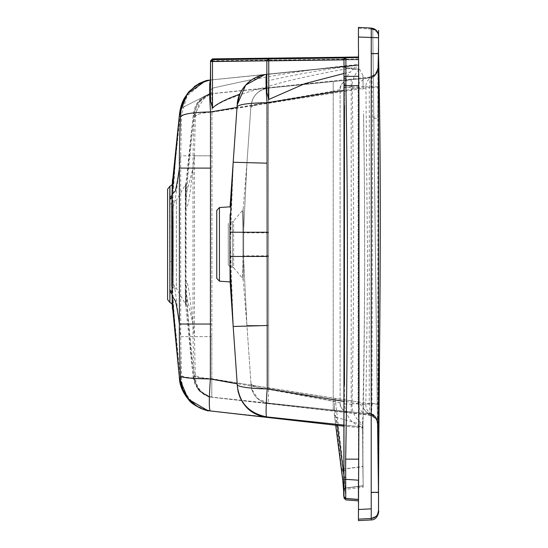<?xml version="1.0" encoding="UTF-8"?>
<svg xmlns="http://www.w3.org/2000/svg" width="548" height="548" viewBox="0 0 548 548"><rect width="100%" height="100%" fill="white"/><g stroke="black" fill="none" stroke-linecap="round" stroke-linejoin="round"><path stroke-width="0.41" stroke-dasharray="2.74 2.06" d="M343.98 65.938L344.055 78.268M172.25 185.156L172.415 225.872A2.891 0.877 179.9 0 1 170.01 226.742L169.955 198.513M344.014 73.459L350.309 72.062L353.289 69.281L345.658 68.308L343.98 66.39L343.98 65.657A1.925 1.925 0 0 0 345.665 67.568L345.98 86.899C347.98 214.152 347.891 341.411 345.713 468.67L343.884 468.67L343.877 464.403L343.904 477.294M343.904 482.473L343.98 496.659L345.761 498.447L343.98 496.515L345.761 498.447L358.495 499.413L345.747 498.433M345.877 57.951L345.877 57.177L343.98 59.109L343.98 59.876L345.877 57.951L344.343 57.965L358.488 57.787L268.76 58.924L268.76 60.849L266.855 60.849L268.76 58.924L266.855 60.849L358.461 59.705L212.494 61.534L212.487 59.602M212.46 59.362L212.466 61.287L210.555 61.287M172.428 206.26A48.19 29.03 -0.2 0 0 172.36 207.761L172.415 262.451A2.891 0.856 -179.9 0 0 170.01 261.601L170.01 226.742M169.969 204.068A2.891 2.007 -0.2 0 0 172.339 202.096L172.353 206.603M172.36 207.761L172.367 208.946M210.555 61.301L358.447 59.472L358.447 64.876L358.44 57.074L358.44 66.746C331.896 71.185 306.894 76.309 283.412 82.097L246.751 92.434L228.68 99.065C220.556 102.497 215.145 105.627 212.453 108.449L210.542 101.12L210.542 79.94C209.357 81.755 209.37 92.502 210.576 112.176C191.382 112.532 181.717 113.881 181.58 116.231L180.696 155.769C178.059 175.593 175.764 206.144 172.435 207.555L172.332 287.33A2.891 2.041 -179.8 0 0 169.969 285.323L170.01 261.601M343.98 59.896L343.98 66.301M345.658 68.308L345.665 67.568L359.632 69.349L362.954 75.419L363.139 89.091L344.151 86.927M169.969 285.323L169.955 291.625M172.449 187.868L172.428 205L175.285 162.009L180.402 113.744L182.594 103.764L189.313 91.728L199.006 83.611L203.829 81.46M204.781 81.166L187.135 95.695L181.6 114.251L180.402 113.744L179.47 114.292M358.447 64.876L210.555 79.981L358.447 64.897L358.447 57.54L345.85 57.698M358.447 57.54L358.447 59.451L212.466 61.287L212.466 79.789L212.46 59.376M363.55 115.238L364.475 187.854L364.687 260.937C364.598 310.497 363.988 354.303 363.036 403.958L362.892 466.492L345.713 468.67L345.658 487.925L343.98 489.83L343.98 496.659M345.658 487.925L343.98 489.898L345.274 488.069L344.459 488.617L343.98 489.891L345.665 487.98L351.206 487.275L345.665 487.973L345.665 489.433L343.891 475.082M210.542 90.619L210.542 79.94L210.542 90.619L212.453 88.201C255.663 78.104 299.537 70.699 344.062 65.979L358.44 64.472M181.58 116.231L181.6 114.251M343.986 496.94L344.61 498.057M345.74 498.57L344.589 479.075L358.44 480.096L358.44 402.013L210.411 378.689C191.17 378.367 181.532 377.182 181.511 375.14L180.696 336.643L180.696 155.769L210.596 155.831L210.487 336.623L180.696 336.643L176.552 301.058C175.024 288.097 173.648 281.645 172.428 281.699L172.353 282.556M358.44 480.096L358.433 497.372M358.433 491.508L358.44 480.206M358.44 480.199L359.002 386.888M358.94 100.962L358.536 57.013L358.488 59.718L268.76 60.849L268.76 80.638L266.855 82.844L266.855 60.842M358.461 57.773L345.843 57.93L358.461 57.773L358.461 59.698L358.461 57.78L345.843 57.937M358.447 57.519L345.85 57.684L358.447 57.519M358.44 59.006L210.542 60.814L212.453 60.835L212.453 108.449M358.44 57.047L345.87 57.232M358.44 58.972L212.453 60.814L212.453 88.201M343.418 484.953L342.884 479.315L344.589 479.075L335.164 398.458M172.36 280.295L172.236 303.976M358.488 59.718L358.495 65.205C328.101 68.733 298.187 73.877 268.76 80.638M353.296 69.281L359.632 69.349M362.954 75.419L363.139 89.091M210.59 61.39L210.884 60.513M264.602 74.672L358.495 65.205M362.81 432.961C365.023 325.409 365.256 218.138 363.509 111.155M343.918 489.296L343.973 490.001L345.644 488.104M362.899 466.492L363.146 485.775L345.665 487.987L363.16 486.021L362.838 466.677L343.884 469.054M358.44 66.746L358.44 89.091L210.576 112.176L210.596 155.831M341.657 471.054L342.884 479.315M179.463 378.483L180.422 377.935L175.045 324.395C174.524 319.779 173.223 303.708 172.421 284.152L172.435 301.373M359.33 69.322C354.412 74.439 352.008 80.138 352.117 86.426L344.439 87.728C344.589 81.501 346.541 76.282 350.309 72.062M344.192 90.262L344.439 87.769M352.117 86.426L352.131 86.906L363.077 86.817M352.131 86.906C354.179 192.67 354.145 298.297 352.042 403.787L363.036 403.958M352.042 403.787L352.022 404.266C351.939 412.226 355.419 418.85 362.475 424.131L362.755 417.576M252.279 79.439L266.855 74.343C267.458 73.295 252.149 78.2 252.279 79.439L212.494 88.105L210.583 90.523M358.447 64.897L358.461 59.698L358.467 65.116L210.583 80.015M237.024 107.408L233.188 162.242L230.324 242.757L230.153 213.987M230.324 242.757L230.187 275.781M344.178 401.444L344.452 403.938C345.891 416.809 351.946 424.46 362.625 426.899L363.002 478M362.612 425.508L363.153 485.775L352.871 487.062L363.16 485.768M343.98 490.097L345.665 488.186L363.153 485.994L362.625 427.995L343.911 426.152M358.44 402.013L358.44 89.091M362.845 466.677L362.557 424.775L336.383 417.405L337.397 425.412M336.383 417.405L334.335 414.473L335.691 425.214L334.335 414.473L334.342 405.856L342.644 477.205L344.343 476.959M334.342 405.856L335.184 398.656M210.487 336.623L210.411 378.695C209.137 398.266 209.11 408.979 210.322 410.829C192.67 409.185 181.011 390.032 181.525 377.12L181.511 375.14M181.525 377.12L180.422 377.928L183.025 388.916L186.758 396.081C187.546 398.225 191.115 401.691 197.451 406.465M344.459 401.485L344.466 384.991M344.452 105.559L344.445 90.221M344.452 403.938L352.022 404.266M230.324 245.97L233.188 326.485C229.365 271.74 229.365 216.987 233.188 162.242L233.188 162.242M210.24 410.932L362.427 426.954L362.625 427.995L362.625 427.077L343.918 425.104M362.557 424.775L362.858 468.252M210.274 410.884L197.472 406.479L189.327 399.499L186.758 396.081L190.642 400.944L197.479 406.479M237.195 383.847L233.188 326.485M358.44 54.964L358.44 35.339M371.256 29.037L358.44 28.366L358.44 27.4L371.256 28.078L371.256 37.696L358.44 37.017M371.256 508.852L358.44 509.53L358.44 57.013M209.336 94.194L204.699 96.03C199.89 99.174 196.787 102.695 195.389 106.593C194.013 110.162 193.28 113.162 193.184 115.601L194.163 115.683C194.958 104.079 200.897 96.756 211.966 93.729L209.261 94.215L198.335 101.935L193.191 115.594L185.299 197.205L185.299 291.584L185.683 292.57L185.683 196.232C185.882 175.826 186.025 179.449 186.114 207.096L185.93 304.818L185.683 292.57L193.012 324.039C192.91 337.13 193.293 354.248 194.163 375.401C195.122 377.298 201.006 378.483 211.802 378.963L211.96 111.95C201.075 112.73 195.156 114.614 194.198 117.608C193.307 138.308 192.91 155.139 193.012 168.092L211.925 168.106M194.444 155.769L195.335 116.861C195.773 114.409 201.315 112.84 211.96 112.155L211.932 155.81L194.444 155.769L194.444 336.643L190.272 300.701C189.231 289.604 186.457 278.405 186.121 281.282L185.738 280.501L185.738 208.706L186.121 207.932C189.478 206.665 191.793 175.778 194.444 155.769M195.273 374.537L194.444 336.643L211.829 336.636L211.802 378.709C201.219 378.106 195.704 376.716 195.273 374.537L195.287 376.469C195.896 387.32 201.404 394.211 211.795 397.129L211.795 397.238C201.116 394.759 195.225 388.121 194.122 377.325L193.184 377.23L198.431 389.902L210.028 396.958L211.795 397.238L211.802 378.963L333.218 401.259L333.218 91.16L211.96 111.95L211.966 93.729L348.686 79.967C346.679 79.241 338.965 84.776 340.123 89.543L333.218 91.16L333.218 81.508L268.239 88.077L268.568 255.848L243.648 255.861L243.613 258.683L242.935 257.971L242.983 255.279L243.648 255.861M211.795 397.184C201.87 395.211 195.985 388.361 194.143 376.647L195.287 376.469M195.355 114.936L194.122 115.101L205.466 95.79L211.966 93.674L210.569 93.866L199.493 101.907L195.355 114.936L195.335 116.861M347.583 80.083L369.208 77.905C374.428 76.919 377.319 73.788 377.88 68.507L377.88 67.89L377.88 68.507C377.319 73.788 374.428 76.919 369.208 77.905L371.537 77.337C375.449 75.679 377.565 72.72 377.867 68.479L375.202 74.316L369.304 77.186L211.966 93.646L211.96 112.148L369.284 87.42L369.242 403.636C309.908 394.622 257.43 386.313 211.802 378.716L211.795 397.129L368.927 413.774C369.886 413.254 369.989 409.87 369.242 403.636L377.88 403.499L377.88 117.21L378.517 48.882M371.537 77.337L371.928 77.295C375.709 75.542 377.723 72.589 377.962 68.432L378.689 118.519L377.88 416.411L378.51 492.33M369.215 77.789L365.543 78.275L369.208 77.905C374.428 76.919 377.319 73.788 377.88 68.507C377.319 73.775 374.428 76.905 369.208 77.891L369.242 77.289C374.442 76.288 377.325 73.158 377.88 67.89L378.51 35.99C378.147 31.448 375.716 28.832 371.208 28.14L371.256 28.078M365.804 404.479C365.838 408.897 367.756 412.021 371.558 413.863L371.976 404.095L365.817 403.999L365.804 404.479L360.111 404.095L367.475 413.507L369.105 413.815L268.294 403.177L257.752 398.608L251.792 389.251L251.005 383.689C252.183 386.45 258.067 388.128 268.664 388.717L268.246 403.458C258.224 401.492 252.525 395.546 251.135 385.628L251.135 385.628M171.551 286.145L171.551 202.582L171.551 286.145L173.312 288.063L173.312 200.664L173.312 288.063L176.374 288.33L176.374 200.397L176.374 288.33L185.519 304.174L185.306 292.077L185.683 293.064L193.184 377.23L198.431 389.902L209.809 396.91L211.795 397.238L333.218 410.925L333.218 401.259L340.123 403.027L340.123 89.536C340.603 84.159 343.493 80.967 348.795 79.946L348.795 79.946C343.459 80.94 340.568 84.139 340.123 89.543L340.123 402.972L333.218 401.074L333.218 91.194L340.123 89.543M185.519 304.174L193.177 377.236L194.143 376.647L190.046 336.15C188.361 321.614 187.053 303.599 186.114 282.097L185.738 280.501M185.299 291.584L185.306 292.077C185.498 310.963 185.642 307.373 185.731 281.302M228.283 264.931L228.283 223.796L228.283 264.931L230.044 266.849L232.311 267.047L233.619 267.732L233.619 220.995L233.619 267.732L242.511 278.329L243.175 280.001L246.936 325.526L243.613 258.683L243.182 280.014L243.62 259.183L242.942 258.437L242.511 278.322L242.983 255.841M211.836 324.053L193.012 324.039L193.012 168.092L185.299 197.739M171.551 202.582L173.312 200.664L176.374 200.397L185.525 184.546L185.299 197.205C185.505 177.586 185.649 181.141 185.731 207.884L185.738 208.706M185.882 305.243L185.683 293.064M194.122 377.325L194.163 375.401M185.731 207.884L187.724 176.84L194.122 115.101L193.191 115.594M194.198 117.608L194.163 115.683M193.184 115.601L185.882 183.484L185.683 196.232M378.51 431.845L378.51 53.334L371.208 53.348L371.208 492.659L378.51 492.652L377.88 403.499M358.44 519.148L371.229 518.476L358.44 519.148L371.229 518.476L373.989 517.812L376.449 516.052L377.51 514.62L378.504 511.469L372.75 28.304L378.517 510.715C378.141 515.236 375.702 517.826 371.208 518.483C375.702 517.833 378.141 515.243 378.517 510.715L378.058 460.197L378.517 510.736C378.147 515.257 375.709 517.833 371.229 518.476L358.44 519.148L371.229 518.476L371.208 492.652M371.208 49.806L371.256 37.696L378.558 37.75M242.983 255.279L242.99 233.448L243.655 232.859L243.648 255.868M242.99 233.448L242.935 230.797L243.613 230.085L243.655 232.859L268.547 232.838M210.638 93.852L369.297 77.186C370.133 77.672 370.133 81.083 369.284 87.42L377.928 87.598L377.88 117.21L369.208 117.053M377.778 417.021L377.73 424.385C377.223 419.097 374.373 415.939 369.167 414.898L348.686 412.603C343.438 411.548 340.589 408.356 340.123 403.027L340.123 402.972C339.493 406.643 343.363 411.555 348.213 412.48L333.218 410.74L333.218 401.074L268.664 388.717L268.575 256.437L243.655 256.457L242.99 255.841L242.997 232.886M378.558 35.915L378.51 35.99C378.147 31.448 375.716 28.832 371.208 28.14L371.249 28.078M377.928 67.733L377.928 87.598M378.558 35.853L377.88 68.007C378.408 69.637 375.305 76.453 373.298 76.48L373.085 76.604C374.661 76.33 376.209 74.103 377.73 69.925C375.887 75.275 372.976 77.885 369.003 77.761M377.88 416.411L378.517 510.715L377.73 424.385C377.168 421.083 376.435 419.008 375.531 418.145C375.86 417.795 376.462 419.59 377.339 423.529L377.551 423.323C377.058 417.987 374.188 414.809 368.927 413.774L369.167 414.925C374.373 415.966 377.223 419.131 377.73 424.419L377.73 424.316C377.223 419.028 374.366 415.864 369.16 414.822L348.686 412.548C343.411 411.527 340.555 408.335 340.123 402.972M378.538 510.743L378.517 498.742M347.466 412.493L333.218 410.925M268.568 255.848L268.616 325.505L246.936 325.526L243.62 259.183L243.661 232.27M243.613 258.683L243.182 280.014L243.62 259.183M268.575 256.437L268.561 232.249L243.661 232.263L242.99 232.879L242.942 230.324C242.38 204.041 242.38 204.199 242.935 230.797C242.38 204.199 242.38 204.041 242.942 230.324L243.62 229.585L243.161 208.733L243.613 230.085L246.936 163.201L250.806 107.846C251.792 105.106 257.676 103.462 268.458 102.914L333.218 91.194L333.218 81.529L268.239 88.077C258.108 89.982 252.34 95.927 250.943 105.915C252.423 95.811 258.183 89.872 268.239 88.077L268.239 88.077C262.41 88.488 257.533 91.585 253.621 97.38M243.661 232.263L243.613 230.085M251.005 383.689L246.936 325.526L268.63 325.505L268.671 388.868C258.067 388.224 252.169 386.422 250.984 383.442L246.936 325.526M347.59 80.063L369.208 77.905C373.489 78.193 377.887 72.863 377.88 68.521M243.62 229.585L246.936 163.201L250.943 105.908C252.388 95.784 258.156 89.838 268.239 88.077C264.3 88.228 260.142 90.352 255.765 94.448M371.208 28.14L371.208 29.037L371.208 28.14M377.339 423.529L378.456 504.181L377.73 424.419M347.501 412.391L268.246 403.458L268.671 388.868L351.206 402.335L351.2 79.72L365.543 78.275M268.561 232.249L268.472 102.736C257.868 103.346 251.984 105.045 250.806 107.846L250.943 105.915M251.121 385.381L250.984 383.442M367.523 413.514L366.735 413.535C361.427 412.534 358.55 409.335 358.111 403.951L358.104 87.735L351.2 89.365L268.472 102.736L268.239 88.077L351.2 79.72L268.239 88.077M378.517 53.636L378.689 118.519L372.53 118.635L371.976 404.095L378.127 404.191M363.153 404.349C363.297 409.267 365.564 412.384 369.948 413.692L371.558 413.863C375.469 415.768 377.483 418.754 377.606 422.837L377.73 424.316M377.709 422.597C374.4 411.76 372.989 416.459 372.25 414.363C373.709 413.733 375.421 416.535 377.387 422.775L378.517 510.709C379.935 512.969 373.133 520.004 371.215 518.476C379.928 516.654 377.332 512.462 378.517 510.709L377.504 514.593L378.517 510.709C377.353 510.174 381.614 515.326 371.208 518.476L376.846 515.558L377.853 513.887L378.51 510.989M351.206 411.973L351.206 402.335L360.111 404.095M351.2 79.72L366.776 78.145C360.166 80.837 357.275 84.036 358.104 87.735L365.893 86.31C365.989 82.221 367.996 79.213 371.928 77.295L372.524 118.635M367.475 413.507L369.948 413.692C374.743 414.994 377.332 418.11 377.723 423.063M366.735 413.535L365.495 413.432M365.893 86.31L365.906 86.79L378.182 86.673M365.906 86.79L367.434 245.394C367.633 275.747 367.091 328.615 365.817 403.999M210.542 60.773L210.542 101.12M345.658 67.623L343.98 65.719L344.069 68.822M345.932 85.07L344.123 84.913L344.096 82.029M345.699 470.472L343.891 470.657M212.494 88.105L212.494 61.534L210.583 61.534M172.428 282.946A48.19 29.407 0.2 0 1 172.36 281.446M230.044 266.849L230.044 221.878L230.044 266.849M211.932 155.81L211.829 336.636M232.311 267.047L232.311 221.68L232.311 267.047M377.88 68.493C377.319 73.775 374.428 76.905 369.208 77.891M377.73 423.309C377.243 417.973 374.373 414.809 369.105 413.815L369.167 414.925M344.082 69.74L343.986 59.931M172.154 183.936L172.099 185.806M345.726 498.44L344.61 497.954M359.646 69.349L345.665 67.568L343.98 65.657M207.719 80.385L200.643 82.762C189.396 88.968 186.587 94.42 182.594 103.764M172.147 304.777L172.086 302.551M208.617 80.282L201.917 82.241M198.657 83.81L205.788 80.885M266.547 74.398L358.522 65.144M363.16 485.74L345.665 487.967L343.98 489.878M343.98 491.344L345.665 489.433L363.16 487.22M362.618 427.262L363.16 487.295M363.16 485.891L362.618 425.851M362.625 427.995L363.166 486.973M358.947 101.359L358.461 32.27M358.44 35.435L358.44 39.203M199.506 390.176L198.321 388.566C196.718 389.381 210.946 399.122 209.398 396.738C211.021 398.328 199.308 391.882 199.383 390.025L199.506 390.176M193.184 377.23L195.067 384.518L199.273 390.875L204.37 394.848L210.028 396.958M207.267 396.108L210.59 397.053C206.87 396.348 203.329 394.382 199.979 391.156C200.904 392.457 203.329 394.108 207.267 396.108M211.891 93.735L210.59 93.927L211.891 93.735M210.583 93.927L206.712 95.194L180.402 108.614L212.494 92.235L206.13 95.475L210.583 93.927M210.562 93.866C206.706 93.989 199.513 100.551 199.657 101.599C201.013 99.544 203.123 97.551 205.986 95.626L210.151 93.961L205.637 95.695M377.654 70.521C375.846 75.021 373.695 77.295 371.195 77.343C374.592 76.336 376.771 73.959 377.716 70.199L377.654 70.521M377.757 69.849C376.497 74.343 373.989 76.973 370.236 77.741L374.496 76.165C376.62 74.281 377.75 71.781 377.873 68.658L377.86 68.959M246.936 163.201L243.161 208.733L242.49 210.425L233.619 220.995L232.311 221.68L230.044 221.878L228.283 223.796M185.525 184.546L185.882 183.484M378.517 431.365L378.517 49.793M209.809 396.91L211.795 397.238M209.261 94.215L205.466 95.79M377.88 67.89L376.503 72.637L374.88 74.638M375.202 74.316L369.304 77.186M378.517 510.777L377.73 423.234C378.415 423.542 377.551 421.371 375.147 416.713L369.092 413.685M210.72 397.115L369.174 415.151C375.188 417.377 378.038 420.542 377.73 424.645L378.517 512.168M333.218 410.74L268.246 403.458C265.52 403.835 261.574 401.869 256.389 397.567C250.224 390.45 251.162 383.456 251.135 385.593M252.566 99.4L250.943 105.922M378.627 30.421L377.873 68.144M371.208 29.037C376.298 30.661 378.737 33.229 378.517 36.737M378.517 511.353L378.517 510.702M251.792 389.251L251.162 385.854M377.88 68.555L378.51 36.894M268.082 88.098L369.229 77.919M377.867 68.479L378.531 35.12M369.099 413.754C376.592 413.904 378.209 423.686 377.723 423.118L377.716 422.857M366.537 78.172L373.366 76.836"/><path stroke-width="0.82" d="M343.918 488.768C343.288 496.139 343.891 499.358 345.72 498.44L343.973 496.529L343.98 65.938M167.599 299.592L167.599 189.129L167.599 299.592L169.894 302.421L169.784 197.602L171.962 195.383L172.25 185.156M169.955 198.513L169.901 186.299L169.784 197.602M344.151 86.927L343.877 464.403M343.891 470.657L343.904 482.473M344.61 498.057L345.761 498.447L345.651 459.156C347.911 334.65 347.994 210.137 345.911 85.625L345.884 57.17A1.925 1.925 13.9 0 0 343.98 59.102L343.986 58.903M203.829 81.46L210.555 79.96L210.555 61.301L212.46 59.376L210.603 61.301M172.236 303.976L172.072 294.139C172.791 297.043 173.894 299.215 175.374 300.647C176.757 306.455 178.093 314.251 179.388 324.039L179.388 168.092C179.237 154.954 179.6 137.904 180.47 116.95C182.45 113.97 192.471 112.306 210.514 111.95C209.268 92.639 209.295 81.995 210.583 80.015L205.39 80.988L187.163 93.866L179.477 114.183L180.429 114.957C182.135 95.907 192.184 84.255 210.583 80.015L210.555 61.287L212.46 59.362L345.85 57.684L212.46 59.362L212.446 58.903L210.61 60.835M345.87 57.232L212.446 58.903L210.542 60.835L212.446 58.883L345.87 57.204L212.446 58.883L210.542 60.814L210.542 79.94L204.781 81.166M358.502 499.42L345.747 498.447L358.44 499.413M266.855 82.844L266.855 60.842L268.76 58.917L266.855 60.842L268.753 60.842L268.76 58.917L344.343 57.965L268.76 58.917M266.855 92.516L266.855 60.842L266.855 92.516L268.753 99.483L268.753 60.842L343.98 59.876L344.055 78.268L345.829 78.254M169.955 291.625L169.894 302.421C171.887 303.64 172.641 304.462 172.161 304.887M169.777 289.844L171.949 292.009L171.956 197.431L169.777 199.561M171.949 197.431L172.476 179.354L172.449 187.868M212.466 59.609L345.85 57.698M216.755 278.295L216.755 210.432L216.755 278.295L219.447 281.179L219.447 207.548L219.447 281.179L230.119 281.925L229.948 256.457L267.136 256.437L267.123 232.249L229.954 232.256L229.948 256.471M210.555 61.287L210.405 80.022M358.481 499.413L345.74 498.57L343.986 496.94L343.418 484.953M358.44 480.199L343.904 479.226M358.433 497.372L358.433 491.508M359.002 386.888L358.94 100.962M345.884 57.17L358.536 57.013L345.884 57.17L343.98 59.109M211.918 59.705L345.843 57.937M345.74 498.57L358.44 499.529M268.753 99.483L305.017 83.597L344.014 73.459M172.435 301.373L172.435 309.161L172.072 294.146C172.805 272.26 172.908 217.693 172.079 195.266L171.956 197.431M180.429 376.031C181.457 377.675 191.437 378.647 210.364 378.963C208.994 398.465 208.952 409.116 210.247 410.925L207.692 410.541L188.156 399.095L179.47 378.572L180.388 378.024L180.429 376.031C179.586 354.597 179.237 337.273 179.388 324.039L210.398 324.053L210.487 168.106L179.388 168.092C178.052 177.778 176.682 185.525 175.264 191.348C173.826 192.238 172.764 193.547 172.079 195.259L179.47 114.292M210.59 90.475L210.59 61.39M210.884 60.513L211.638 59.821M210.59 100.948L210.59 61.54L212.487 59.609L210.583 61.534L210.583 90.523L210.59 100.948L212.494 108.1C217.077 103.188 230.776 97.332 239.798 94.188C245.223 82.673 254.245 76.056 266.855 74.35L266.855 74.364M210.59 61.54L212.494 61.54L212.487 59.609M212.494 108.1L212.494 61.54L266.855 60.842M179.477 114.183L179.47 114.237C180.217 108.038 181.847 102.688 184.368 98.188L188.841 91.687L199.027 83.502C204.26 81.268 207.199 80.241 207.829 80.412L205.39 80.988M343.891 475.082L343.103 469.15L341.438 469.383L335.677 425.214L343.918 489.296M179.463 378.483L171.962 293.831L169.784 291.584M230.153 213.987L229.954 232.27M267.123 232.249L267.027 102.736L344.445 90.221M239.798 94.194L237.195 104.949C237.702 89.536 251.738 75.364 266.862 74.364C265.54 73.576 265.979 88.886 267.027 102.736C248.587 103.01 238.599 104.394 237.058 106.887L233.188 162.242L229.859 227.304M180.47 116.95L180.429 114.957M210.487 168.106L210.514 111.95L237.024 107.408L237.195 104.935L237.058 106.887M230.187 275.781L230.119 281.925M229.859 261.567L233.188 326.485L237.236 384.401C236.284 386.778 251.936 388.827 267.232 388.868L344.459 401.485M230.085 281.453L233.188 326.485L267.184 325.505L267.136 256.437M343.884 469.054L343.103 469.15L337.397 425.412M172.086 302.565L179.47 378.572M267.184 325.505L267.232 388.868C266.095 402.266 265.609 418.165 266.821 416.877L266.355 416.823C249.285 413.254 239.62 403.095 237.373 386.34L237.236 384.401M344.466 384.991L344.452 105.559M237.373 386.34L237.195 383.847L210.364 378.963L210.398 324.053M210.24 410.932L207.692 410.541M343.918 425.104L266.821 416.912L266.698 417.309L210.247 410.925C193.903 409.548 180.45 393.032 180.388 378.024M266.691 417.302L266.712 417.186C250.326 414.863 240.572 404.78 237.414 386.95L238.161 391.799L240.086 397.622L242.778 402.575L246.614 407.363L251.203 411.301L256.046 414.172L266.691 417.275M378.517 48.882L378.558 35.853C378.161 31.346 375.723 28.756 371.249 28.078L358.44 27.4L358.426 42.854L358.947 101.277L359.043 384.484L358.44 519.155L358.44 509.53L371.249 508.852L371.229 518.476L358.44 519.155L358.44 520.6L358.44 519.148L371.229 518.476C375.709 517.833 378.147 515.257 378.538 510.75L378.51 492.33L371.208 492.33L371.236 508.852M358.44 35.339L358.44 28.366M358.44 57.013L358.44 54.964M378.517 498.742L378.51 431.845M371.208 53.348L371.208 49.806M378.517 49.793L378.558 35.853C378.161 31.346 375.729 28.756 371.256 28.078L376.592 30.633C378.38 34.223 379.031 35.976 378.558 35.908L378.558 37.757L358.433 37.024M371.208 518.483C371.208 517.045 371.208 521.936 371.208 518.483C371.208 517.045 371.208 521.936 371.208 518.483M378.517 431.365L378.51 492.549M371.249 28.078L371.208 492.33M378.51 492.33C379.086 358.056 382.161 201.746 378.51 53.629L378.538 510.681L377.517 514.613L376.462 516.038L373.948 517.833L371.229 518.476M378.517 492.652L378.51 511.359M358.44 42.854L358.433 27.4L371.256 28.078L374.003 28.743L376.599 30.64L378.031 32.976L378.558 35.634L378.517 53.629L371.202 53.649M345.685 477.287L343.904 477.294M358.741 85.632L344.13 85.652M358.645 76.282L344.034 76.46M172.086 194.074A48.19 37.976 -179.7 0 0 171.956 196.376A2.891 2.281 0.3 0 1 169.777 198.554M210.555 79.94L210.542 60.835L210.542 79.94L207.829 80.357M358.454 459.156L345.651 459.156M172.072 295.221A48.19 38.435 179.6 0 1 171.956 292.961A2.891 2.308 -0.4 0 0 169.777 290.755M343.308 470.67L341.657 471.054L341.431 469.383M267.068 163.188L233.188 162.242L230.057 207.219M167.599 189.129L169.901 186.299C171.908 185.066 172.668 184.238 172.168 183.833M343.891 477.383L343.918 488.843M343.98 497.968L345.761 499.892L358.502 500.865M179.47 114.237L172.099 185.813M343.932 495.145L343.98 496.926M201.917 82.241L194.471 86.666C192.012 87.728 204.856 79.809 208.617 80.282M230.091 206.808L219.447 207.548L216.755 210.432M342.678 478.959L341.651 471.047M342.678 478.979L343.932 495.097M239.88 94.009L237.709 101.024L237.195 104.949L245.662 85.07L264.602 74.672M266.862 74.364L266.013 74.46M208.137 410.623C210.877 412.158 193.355 406.698 188.944 400.047C182.936 392.895 179.771 385.724 179.456 378.531M237.4 386.73L238.544 393.039M343.911 426.152L209.158 410.815M358.461 32.27L358.44 35.435M358.44 519.463L358.44 518.045L358.433 520.6L371.229 519.929M358.426 481.144L358.44 503.03M358.44 28.763L358.44 27.4L371.256 28.078M378.517 512.161L378.517 510.777M371.208 519.929C377.86 520.073 379.332 510.585 378.517 510.702M378.558 37.757L378.524 53.629M378.531 35.12L378.62 30.435"/></g></svg>

